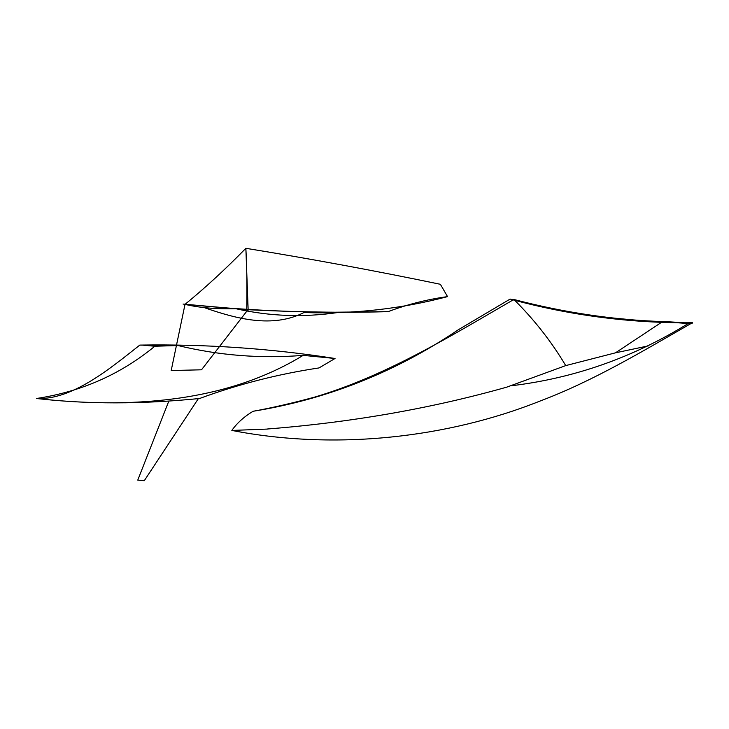 <?xml version="1.0" encoding="UTF-8"?>
<svg xmlns="http://www.w3.org/2000/svg" width="729" height="729" viewBox="0 0 729 729"><rect width="100%" height="100%" fill="white"/><g stroke="black" fill="none" stroke-linecap="round" stroke-linejoin="round"><path stroke-width="1.09" d="M447.533 296.621C427.24 299.391 407.42 304.403 388.083 311.657C318.855 313.552 251.168 311.073 185.02 304.203C251.168 311.073 318.855 313.552 388.083 311.638L354.267 312.294C317.27 312.304 281.44 311.42 246.767 309.634L185.011 304.358C205.077 287.973 225.352 269.293 245.855 248.307C310.928 258.877 375.772 270.869 440.38 284.292C375.772 270.869 310.928 258.877 245.855 248.297C246.83 265.137 247.14 285.586 246.767 309.634L185.011 304.358C199.063 307.738 216.066 309.196 236.023 308.75L183.07 304.075L236.023 308.75C269.63 316.34 303.665 317.589 338.119 312.486C303.665 317.589 269.63 316.34 236.023 308.75C216.066 309.196 199.063 307.738 185.011 304.358C205.077 287.973 225.352 269.293 245.855 248.307L248.133 309.47C248.142 311.119 247.687 311.174 246.767 309.634C247.14 285.586 246.83 265.137 245.855 248.307L248.133 309.47L201.505 369.803L171.197 370.532L185.029 304.303L171.197 370.532L201.505 369.803L248.133 309.47C248.142 311.119 247.687 311.174 246.767 309.634C281.44 311.42 317.27 312.304 354.267 312.294L388.083 311.657L303.957 312.531C272.646 328.497 236.387 318.755 204.931 307.866C236.387 318.755 272.646 328.497 303.957 312.531C352.927 314.272 400.786 308.968 447.533 296.621L440.38 284.292L447.533 296.621C427.24 299.391 407.42 304.403 388.083 311.657L303.957 312.531C352.927 314.272 400.786 308.968 447.533 296.621M335.039 358.486L319.029 367.926C278.268 374.041 238.538 384.192 199.855 398.399C238.538 384.192 278.268 374.041 319.029 367.926L335.039 358.486C271.024 348.498 205.942 344.033 139.813 345.09L177.994 345.537L154.84 346.239C120.567 374.378 81.11 391.792 36.45 398.499C72.289 400.321 110.653 368.036 139.813 345.09L177.994 345.537L154.84 346.239C120.567 374.378 81.11 391.792 36.45 398.499C72.289 400.321 110.653 368.036 139.813 345.09C205.942 344.033 271.024 348.498 335.039 358.486L303.146 355.369C260.864 358.796 219.065 355.497 177.758 345.482C219.065 355.497 260.864 358.796 303.146 355.369C225.079 403.137 128.687 408.687 36.45 398.499C87.198 404.322 141.672 404.313 199.883 398.471C141.672 404.313 87.198 404.322 36.45 398.499C128.687 408.687 225.079 403.137 303.146 355.369L335.039 358.486M615.486 352.827L565.74 365.603L506.701 387.163C431.295 408.45 351.515 422.401 267.37 429.007C351.515 422.401 431.295 408.45 506.701 387.163L565.74 365.603C551.306 341.418 534.02 319.384 513.89 299.473C452.053 335.185 387.391 375.444 314.8 397.068C292.639 403.101 272.063 407.848 253.063 411.284C272.063 407.848 292.639 403.101 314.8 397.068C387.391 375.444 452.053 335.185 513.89 299.473C564.073 312.595 613.718 319.958 662.834 321.58C613.718 319.958 564.073 312.595 513.899 299.491C534.02 319.384 551.306 341.418 565.74 365.603L615.486 352.827L662.789 321.48L680.831 322.51L648.692 321.38L609.544 317.68L648.692 321.38L680.831 322.51L662.789 321.48L615.486 352.827L648.901 345.756L615.486 352.827M692.432 322.701C642.85 351.077 593.862 380.738 540.244 400.977C447.925 437.847 335.841 450.622 231.84 430.438L267.461 429.071L231.84 430.438C236.971 423.121 244.051 416.733 253.063 411.284C327.203 399.282 395.637 372.1 458.359 329.736L510.136 299.072C569.914 315.447 630.722 323.339 692.55 322.756M692.167 323.384C689.944 323.703 680.157 323.093 662.798 321.562C680.157 323.093 689.944 323.703 692.167 323.384M688.413 323.412C633.383 357.42 574.388 378.196 511.43 385.75C574.388 378.196 633.383 357.42 688.413 323.412M142.556 345.136L154.84 346.239L142.556 345.136M198.416 398.535L144.324 480.648L198.416 398.535M137.772 480.101L168.846 401.041L137.772 480.101M144.242 480.703L137.717 480.101L144.242 480.703"/></g></svg>
